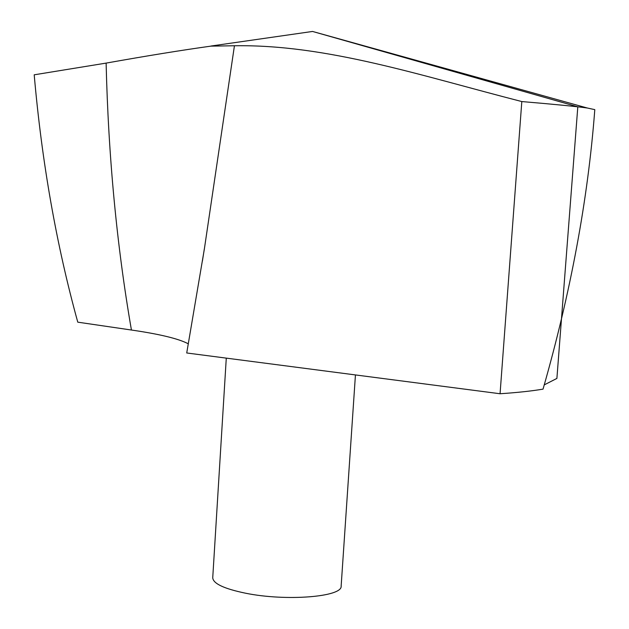 <?xml version="1.0" encoding="UTF-8"?>
<svg xmlns="http://www.w3.org/2000/svg" width="629" height="629" viewBox="0 0 629 629"><rect width="100%" height="100%" fill="white"/><g stroke="black" fill="none" stroke-linecap="round" stroke-linejoin="round"><path stroke-width="0.94" d="M188.346 343.835C178.738 338.74 159.766 334.141 131.43 330.028L77.776 322.166C56.382 244.697 41.86 162.243 34.202 74.812L106.12 63.104C147.013 55.816 181.946 50.155 210.919 46.129L234.436 45.76L204.331 249.21L186.727 352.979L500.063 393.746L521.811 101.56C420.463 75.566 326.703 44.274 234.436 45.76M500.063 393.746C517.345 392.59 531.67 391.049 543.039 389.131C570.66 292.564 587.887 199.802 594.704 110.853L594.798 109.643L587.297 108.007C576.628 106.505 554.802 104.351 521.811 101.56M518.131 88.728L484.731 79.427M355.44 374.931L341.146 586.071C342.671 596.937 285.888 601.513 245.459 593.186C224.05 588.744 213.145 583.602 212.736 577.768L226.283 358.129M544.258 384.877L556.893 378.43L577.807 106.828L312.542 31.45L210.912 46.043M131.43 330.028C116.797 245.601 108.361 156.629 106.12 63.104M312.542 31.45L587.297 108.007M594.704 110.846L594.798 109.643M202.396 261.121L204.307 249.068"/></g></svg>
